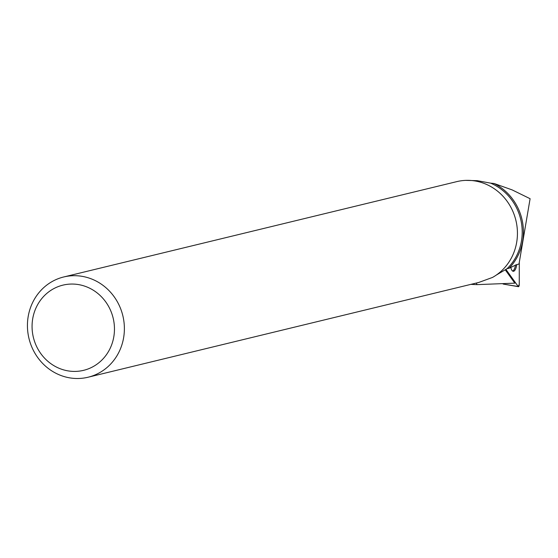 <?xml version="1.0" encoding="UTF-8"?>
<svg xmlns="http://www.w3.org/2000/svg" width="558" height="558" viewBox="0 0 558 558"><rect width="100%" height="100%" fill="white"/><g stroke="black" fill="none" stroke-linecap="round" stroke-linejoin="round"><path stroke-width="0.84" d="M518.215 286.512A2.051 0.698 92.3 0 0 518.452 286.686A2.051 0.698 92.3 0 0 519.261 284.44L519.289 262.748L519.261 284.44L518.215 286.512L505.911 269.395L518.215 286.512L503.156 284.064L502.835 283.617M510.779 267.261A9.925 3.369 92.3 0 0 513.221 271.293A9.925 3.369 92.3 0 0 515.383 269.43A9.925 3.369 92.3 0 0 516.771 264.604M476.316 283.052L477.041 284.629L514.832 283.15L505.241 269.807M477.041 284.629L470.861 284.371M496.208 275.129L507.089 268.684A51.197 47.925 -103.6 0 0 490.649 183.157L477.195 180.666L465.609 180.38M507.089 268.684L509.022 268.293A52.103 48.769 -103.6 0 0 494.116 183.505L490.649 183.157M509.022 268.293L516.548 264.659L518.989 264.067L530.1 198.704L512.125 189.894L494.116 183.505M518.989 264.067L530.1 198.704M74.026 275.694A51.587 48.288 76.4 0 1 123.869 321.15A51.587 48.288 76.4 0 1 88.066 377.229A51.587 48.288 76.4 0 1 28.981 338.483A51.587 48.288 76.4 0 1 63.745 276.963A51.587 48.288 76.4 0 1 74.026 275.694M88.066 377.229L478.715 282.467L492.477 277.445A51.587 48.288 -103.6 0 0 515.648 219.413A51.587 48.288 -103.6 0 0 467.074 180.346A51.587 48.288 -103.6 0 0 456.8 181.622L63.745 276.963M71.661 284.05A43.838 41.041 76.4 0 1 109.71 349.259A43.838 41.041 76.4 0 1 38.411 349.908A43.838 41.041 76.4 0 1 71.661 284.05M512.607 271.055A9.779 3.32 92.3 0 0 515.536 264.966M503.156 284.064L518.452 286.686"/></g></svg>
